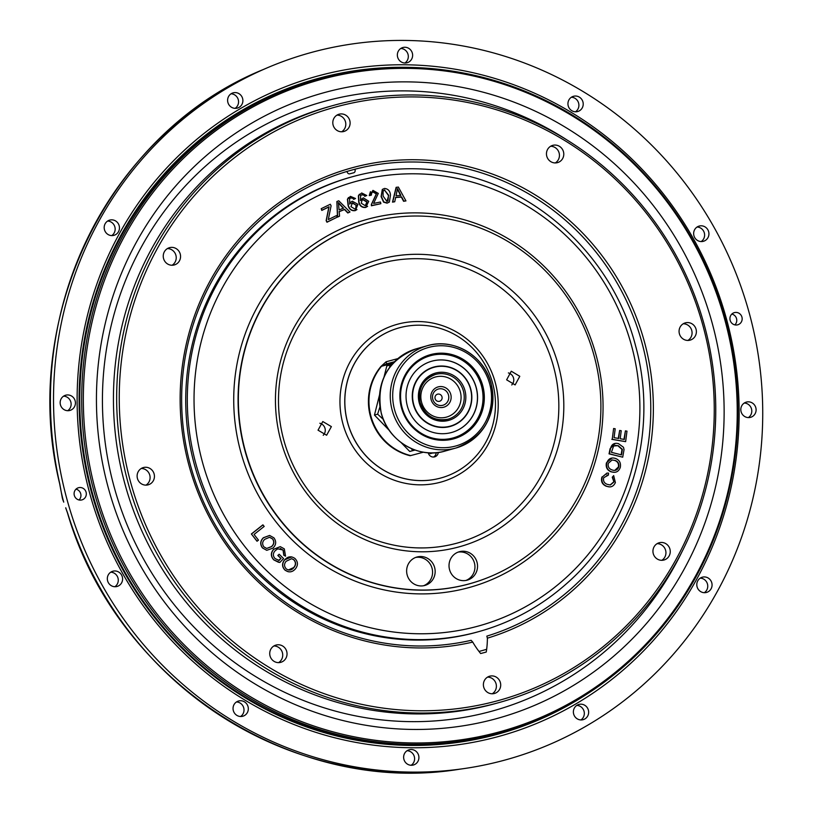<?xml version="1.0" encoding="UTF-8"?>
<svg xmlns="http://www.w3.org/2000/svg" width="813" height="813" viewBox="0 0 813 813"><rect width="100%" height="100%" fill="white"/><g stroke="black" fill="none" stroke-linecap="round" stroke-linejoin="round"><path stroke-width="1.22" d="M231.044 93.8A7.906 7.622 -105.7 0 1 235.13 108.342M227.884 102.428A7.906 7.622 74.3 0 0 237.386 108.078A7.906 7.622 74.3 0 0 242.609 98.495A7.906 7.622 74.3 0 0 233.107 92.855A7.906 7.622 74.3 0 0 227.884 102.428M107.631 221.055A7.906 7.622 -105.7 0 1 111.716 235.607M104.46 229.693A7.906 7.622 74.3 0 0 113.962 235.333A7.906 7.622 74.3 0 0 119.186 225.76A7.906 7.622 74.3 0 0 109.694 220.11A7.906 7.622 74.3 0 0 104.46 229.693M63.607 396.155A7.906 7.622 -105.7 0 1 67.682 410.707M60.436 404.793A7.906 7.622 74.3 0 0 69.938 410.433A7.906 7.622 74.3 0 0 75.162 400.86A7.906 7.622 74.3 0 0 65.66 395.209A7.906 7.622 74.3 0 0 60.436 404.793M110.771 572.179A7.906 7.622 -105.7 0 1 114.846 586.722M107.601 580.807A7.906 7.622 74.3 0 0 117.102 586.458A7.906 7.622 74.3 0 0 122.326 576.884A7.906 7.622 74.3 0 0 112.824 571.234A7.906 7.622 74.3 0 0 107.601 580.807M60.65 488.542A3.039 1.006 -8.6 0 0 60.599 488.796L59.664 483.735C18.699 316.745 109.511 131.93 263.29 69.522A366.317 353.157 74.3 0 0 59.735 483.715L62.144 496.997A14.868 14.339 74.3 0 0 62.489 498.613A14.868 14.339 74.3 0 0 62.997 500.188L63.688 502.007M749.789 315.048A366.805 353.635 74.3 0 0 266.664 68.068A366.805 353.635 74.3 0 0 66.463 497.485A366.805 353.635 74.3 0 0 463.268 768.692A366.805 353.635 74.3 0 0 749.789 315.048M63.099 500.086L61.575 493.461M75.995 489.162A6.321 6.098 -105.7 0 1 79.034 499.985M74.318 495.391A6.321 6.098 74.3 0 0 81.92 499.904A6.321 6.098 74.3 0 0 86.097 492.241A6.321 6.098 74.3 0 0 78.505 487.729A6.321 6.098 74.3 0 0 74.318 495.391M576.813 705.399A7.906 7.622 -105.7 0 1 580.899 719.942M573.653 714.027A7.906 7.622 74.3 0 0 583.145 719.678A7.906 7.622 74.3 0 0 588.378 710.105A7.906 7.622 74.3 0 0 578.876 704.454A7.906 7.622 74.3 0 0 573.653 714.027M700.237 578.134A7.906 7.622 -105.7 0 1 704.312 592.687M697.066 586.773A7.906 7.622 74.3 0 0 706.568 592.423A7.906 7.622 74.3 0 0 711.792 582.84A7.906 7.622 74.3 0 0 702.3 577.2A7.906 7.622 74.3 0 0 697.066 586.773M744.261 403.035A7.906 7.622 -105.7 0 1 748.346 417.587M741.09 411.673A7.906 7.622 74.3 0 0 750.592 417.323A7.906 7.622 74.3 0 0 755.826 407.74A7.906 7.622 74.3 0 0 746.324 402.1A7.906 7.622 74.3 0 0 741.09 411.673M407.069 750.714A7.906 7.622 -105.7 0 1 411.154 765.267M403.909 759.352A7.906 7.622 74.3 0 0 413.4 765.003A7.906 7.622 74.3 0 0 418.634 755.419A7.906 7.622 74.3 0 0 409.132 749.779A7.906 7.622 74.3 0 0 403.909 759.352M236.481 701.954A7.906 7.622 -105.7 0 1 240.567 716.507M233.321 710.592A7.906 7.622 74.3 0 0 242.823 716.233A7.906 7.622 74.3 0 0 248.046 706.66A7.906 7.622 74.3 0 0 238.544 701.009A7.906 7.622 74.3 0 0 233.321 710.592M400.789 48.475A7.906 7.622 -105.7 0 1 404.874 63.028M397.628 57.113A7.906 7.622 74.3 0 0 407.13 62.753A7.906 7.622 74.3 0 0 412.354 53.18A7.906 7.622 74.3 0 0 402.852 47.53A7.906 7.622 74.3 0 0 397.628 57.113M571.376 97.235A7.906 7.622 -105.7 0 1 575.462 111.788M568.216 105.873A7.906 7.622 74.3 0 0 577.708 111.523A7.906 7.622 74.3 0 0 582.941 101.94A7.906 7.622 74.3 0 0 573.439 96.3A7.906 7.622 74.3 0 0 568.216 105.873M697.097 227.02A7.906 7.622 -105.7 0 1 701.182 241.563M693.926 235.648A7.906 7.622 74.3 0 0 703.428 241.298A7.906 7.622 74.3 0 0 708.651 231.725A7.906 7.622 74.3 0 0 699.16 226.075A7.906 7.622 74.3 0 0 693.926 235.648M731.832 314.062A6.321 6.098 -105.7 0 1 734.871 324.875M730.155 320.292A6.321 6.098 74.3 0 0 737.757 324.804A6.321 6.098 74.3 0 0 741.944 317.141A6.321 6.098 74.3 0 0 734.342 312.629A6.321 6.098 74.3 0 0 730.155 320.292M89.206 491.418A342.385 330.098 74.3 0 0 496.743 736.985A342.385 330.098 74.3 0 0 727.056 321.115A342.385 330.098 74.3 0 0 319.509 75.548A342.385 330.098 74.3 0 0 89.206 491.418M725.867 321.409A339.356 327.172 74.3 0 0 318.086 79.074A339.356 327.172 74.3 0 0 93.668 490.198A339.356 327.172 74.3 0 0 501.458 732.543A339.356 327.172 74.3 0 0 725.867 321.409M725.298 321.552A338.188 326.043 74.3 0 0 322.761 79.003A338.188 326.043 74.3 0 0 95.273 489.761A338.188 326.043 74.3 0 0 497.81 732.32A338.188 326.043 74.3 0 0 725.298 321.552M107.895 486.398A324.641 312.985 74.3 0 0 494.304 719.241A324.641 312.985 74.3 0 0 712.676 324.926A324.641 312.985 74.3 0 0 326.267 92.082A324.641 312.985 74.3 0 0 107.895 486.398M566.844 139.877A316.206 304.855 74.3 0 0 223.626 151.218A316.206 304.855 74.3 0 0 113.586 484.904A316.206 304.855 74.3 0 0 379.529 719.657A316.206 304.855 74.3 0 0 682.259 551.194M62.032 495.981L60.599 488.796A3.039 1.006 -8.6 0 0 60.731 489.02M62.154 497.048L61.839 495.087M65.934 508.247A3.039 1.026 -21.4 0 1 65.762 508.044L67.55 512.871A366.317 353.157 74.3 0 0 459.63 769.21L463.268 768.692M459.63 769.21C292.832 796.547 116.239 681.091 67.469 512.891L65.762 508.044A3.039 1.026 -21.4 0 1 65.751 507.779M432.79 399.234A8.435 8.13 74.3 0 0 442.831 405.281A8.435 8.13 74.3 0 0 448.502 395.047A8.435 8.13 74.3 0 0 438.461 389A8.435 8.13 74.3 0 0 432.79 399.234M435.107 398.644A3.689 3.557 74.3 0 0 439.508 401.297A3.689 3.557 74.3 0 0 441.987 396.815A3.689 3.557 74.3 0 0 437.597 394.163A3.689 3.557 74.3 0 0 435.107 398.644M431.144 399.671A10.539 10.163 74.3 0 0 443.685 407.232A10.539 10.163 74.3 0 0 450.778 394.427A10.539 10.163 74.3 0 0 438.227 386.876A10.539 10.163 74.3 0 0 431.144 399.671M460.341 391.876A20.803 20.061 74.3 0 0 435.575 376.958A20.803 20.061 74.3 0 0 421.581 402.232A20.803 20.061 74.3 0 0 446.347 417.15A20.803 20.061 74.3 0 0 460.341 391.876M410.677 455.575A54.806 52.845 74.3 0 1 370.891 416.022A54.806 52.845 74.3 0 1 381.5 366.277L380.962 366.429A54.806 52.845 74.3 0 0 370.352 416.175A54.806 52.845 74.3 0 0 410.138 455.727L423.39 452.191M433.217 452.861L430.077 453.684A3.161 0.843 -104.9 0 0 430.402 452.871M428.736 454.061L428.39 452.78M410.138 455.727L423.4 452.191M397.842 358.624L386.114 361.765L386.663 363.807L381.5 366.277L393.086 363.187M380.962 366.429L386.114 361.765M394.498 361.704L386.663 363.807M379.519 394.925L374.458 415.067L377.628 414.173L383.35 419.437M374.458 415.067L389.234 430.321M401.205 442.668L409.722 451.469L414.986 450.016M411.104 448.471L412.892 450.585M379.945 406.785L377.628 414.173M409.722 451.469L415.067 450.046M384.031 376.998L386.805 365.952L389.976 365.057L389.529 367.527M391.876 364.549L389.976 365.057M394.529 201.787L392.496 202.132L396.094 187.427L398.35 187.051L405.961 200.913L403.583 201.289L401.378 197.081L395.484 197.529M389.264 202.142L387.049 203.159L383.584 202.142L381.094 196.573L382.293 189.48M380.86 203.687L371.653 205.557L371.551 204.317L376.531 193.748L373.299 191.827L371.887 192.518L371.277 195.222L369.468 195.394L372.984 190.384L378.299 193.423L373.614 203.413L380.454 202.02L380.86 203.687L371.429 205.77L371.328 204.52L376.297 193.951L373.076 192.041L371.785 192.62M371.013 195.242L369.244 195.608L370.433 191.644M366.5 195.618L364.834 196.37L363.757 195.11L361.836 194.835L360.454 195.659M360.403 200.344L361.409 198.9M367.628 206.339L365.637 207.467C361.927 207.772 359.62 205.953 358.706 202L358.401 195.73L359.478 194.205M355.261 198.626L353.716 199.388L352.557 198.159L350.627 197.986L349.407 198.89M349.631 203.87L350.677 202.244M356.988 209.551L355.24 210.618C351.602 211.136 349.224 209.429 348.096 205.526L347.405 199.266L348.523 197.518M339.326 216.268L337.486 217.132L336.877 201.533L338.747 200.781L349.976 211.98L347.791 212.976L344.488 209.551L339.001 211.756M337.243 217.142L327.161 222.051L326.338 220.455L329.092 206.766L321.978 210.232L321.186 208.697L330.312 204.256L331.104 205.78L328.31 219.571L336.45 215.608L337.243 217.142L326.968 222.244L326.145 220.648L328.889 206.969L321.785 210.425L321.226 208.778M594.283 356.409A187.498 180.771 74.3 0 0 391.449 217.772A187.498 180.771 74.3 0 0 244.977 449.67A187.498 180.771 74.3 0 0 491.946 575.919A187.498 180.771 74.3 0 0 594.283 356.409M407.15 574.903A14.756 14.228 74.3 0 0 424.884 585.441A14.756 14.228 74.3 0 0 434.64 567.565A14.756 14.228 74.3 0 0 416.906 557.027A14.756 14.228 74.3 0 0 407.15 574.903M423.573 585.746A14.756 14.228 74.3 0 0 432.059 568.297A14.756 14.228 74.3 0 0 415.636 557.454M449.538 569.608A14.756 14.228 74.3 0 0 467.262 580.147A14.756 14.228 74.3 0 0 477.028 562.261A14.756 14.228 74.3 0 0 459.294 551.732A14.756 14.228 74.3 0 0 449.538 569.608M465.951 580.441A14.756 14.228 74.3 0 0 474.436 562.992A14.756 14.228 74.3 0 0 458.014 552.149M558.551 365.952A149.145 143.789 -105.7 0 1 425.982 551.753A149.145 143.789 -105.7 0 1 280.709 440.128A149.145 143.789 -105.7 0 1 347.679 272.741A149.145 143.789 -105.7 0 1 558.551 365.952M506.631 379.823L511.286 371.216L519.792 376.307L515.127 384.915L506.631 379.823M318.035 430.179L322.781 421.541L331.379 426.612L326.623 435.24L318.035 430.179M319.844 423.258A7.114 6.86 -105.7 0 1 323.228 435.301M508.379 372.933A7.114 6.86 -105.7 0 1 511.753 384.956M492.719 383.512A77.916 75.121 74.3 0 0 408.441 325.911A77.916 75.121 74.3 0 0 347.578 422.272A77.916 75.121 74.3 0 0 450.199 474.731A77.916 75.121 74.3 0 0 492.719 383.512M428.258 452.77A5.274 5.081 74.3 0 0 438.309 452.455M433.553 457.018A5.274 5.081 74.3 0 0 436.175 452.689M195.638 462.902A236.065 227.579 -105.7 0 1 351.744 176.909A236.065 227.579 -105.7 0 1 449.304 172.041C536.712 186.177 612.89 257.203 635.481 345.464C659.465 431.307 630.939 528.541 565.157 584.872A236.065 227.579 -105.7 0 1 479.304 631.467A236.065 227.579 -105.7 0 1 195.638 462.902M351.744 176.909L350.159 177.356A236.065 227.579 74.3 0 0 194.053 463.339A236.065 227.579 74.3 0 0 477.719 631.914L479.304 631.467M405.961 200.913L403.827 201.075L401.632 196.868L395.718 197.315L394.722 201.766L392.74 201.919L396.338 187.214M400.606 195.587L397.252 188.85M396.063 195.74L400.85 195.374L397.496 188.636L396.063 195.74M387.283 202.955L383.817 201.939L381.327 196.36L382.405 189.378L384.519 188.443C388.136 188.819 390.118 191.014 390.474 195.049L389.386 202.041L387.049 203.159M388.004 201.106L388.462 195.516L384.539 190.11L383.512 190.527M384.773 189.896L383.075 191.177L383.096 196.106L387.018 201.512L388.705 195.303L384.539 190.11M383.614 190.415L383.075 191.177M358.929 201.797L358.624 195.516L361.673 192.976L366.775 195.516L365.057 196.167L363.97 194.896L362.059 194.632L360.677 195.445L360.464 200.567L363.259 197.813L368.746 201.289L365.86 207.254C362.151 207.569 359.834 205.75 358.929 201.797L358.706 202M366.297 205.14L366.775 202.02L363.045 199.774L361.866 200.374M361.287 203.24L365.22 205.669L366.998 201.817L363.269 199.571L361.978 200.272L361.287 203.24M348.31 205.313L347.618 199.053L350.433 196.36L355.525 198.514L353.929 199.185L352.771 197.945L350.84 197.772L349.62 198.687L349.712 204.114L350.779 202.142L352.314 201.207L357.944 204.337L355.454 210.415C351.805 210.923 349.427 209.226 348.31 205.313L348.096 205.526M355.688 208.616L356.074 205.201L352.324 203.006L351.399 203.524M356.074 205.201L352.537 202.803L350.942 206.654L354.915 209.043L355.799 208.514L356.287 204.998M343.32 208.321L338.188 202.783M339.072 209.917L343.523 208.118L338.391 202.579L339.072 209.917M349.976 211.98L347.994 212.772L344.692 209.337L339.204 211.563L339.529 216.187L337.68 216.939L336.877 201.533M607.291 484.365C604.191 483.186 602.992 480.971 603.693 477.719L608.358 475.127L608.591 473.136L607.138 473.075L602.321 476.946C601.112 481.316 602.535 484.406 606.61 486.215C610.593 487.81 613.52 486.591 615.39 482.576L613.663 475.605L612.636 477.211L613.947 481.997L610.339 484.985L607.291 484.365M613.51 475.849L612.25 477.231L613.947 481.997M613.561 482.018L610.146 484.995M606.945 473.085L602.321 476.946M601.935 476.967C600.726 481.337 602.159 484.426 606.224 486.235L606.61 486.215M614.872 460.341C617.992 461.378 619.303 463.562 618.805 466.916C617.463 470.127 615.197 471.113 611.996 469.884C608.978 468.827 607.738 466.652 608.266 463.369L612.148 459.934L614.476 460.371C617.595 461.408 618.917 463.603 618.419 466.947L614.78 470.381M611.955 459.955L614.476 460.371M606.793 462.861C605.99 467.231 607.545 470.219 611.478 471.814C615.705 473.166 618.642 471.703 620.289 467.434C621.091 462.953 619.465 459.955 615.39 458.42C611.264 457.18 608.398 458.654 606.793 462.861L606.407 462.892C605.604 467.262 607.159 470.239 611.091 471.845L611.478 471.814M615.258 445.392L617.778 445.676L621.975 449.386L621.142 454.924M618.165 445.626L622.362 449.345L621.539 454.884L611.396 452.323L613.642 445.981L617.778 445.676M610.482 448.654L609.435 453.827L622.717 457.18L624.038 449.64L623.5 447.292L618.53 443.664C614.252 442.577 611.569 444.244 610.482 448.654M615.187 443.431L610.096 448.695L609.049 453.857L622.717 457.18M614.059 437.679L615.197 428.776L613.612 428.502L612.23 439.315L625.644 441.642L626.986 431.154L625.41 430.88L624.313 439.447L620.197 438.735L621.223 430.717L619.658 430.443L618.632 438.461L614.059 437.679M618.236 438.512L619.658 430.443M623.917 439.498L625.41 430.88M612.23 439.315L613.612 428.502M611.833 439.366L625.644 441.642M264.195 526.428L254.063 534.446L258.483 540.157L256.979 541.214L251.38 533.968L262.863 524.873L264.195 526.428M257.132 541.234L251.38 533.968M251.522 533.978L263.016 524.893M262.64 547.962C260.038 544.354 260.333 540.96 263.514 537.759L269.672 535.462L273.91 537.83C276.552 541.509 276.207 544.954 272.863 548.165L266.766 550.31L262.477 547.932C259.886 544.334 260.18 540.94 263.361 537.739L269.591 535.452M266.684 550.289L262.477 547.932M266.644 548.45L271.4 546.631C274.022 544.304 274.398 541.732 272.528 538.928L269.499 537.261M272.68 538.948L269.581 537.271L264.804 539.283C262.304 541.59 261.989 544.11 263.859 546.844L266.725 548.46L271.562 546.661C274.174 544.324 274.55 541.753 272.68 538.948L272.528 538.928M278.574 560.381L281.034 558.49L277.985 555.472L279.174 554.242L283.574 558.561L279.814 562.484L273.92 559.893C270.77 556.397 270.729 552.85 273.818 549.253L280.333 546.671L284.316 548.866L285.556 556.194L283.981 555.32L283.178 550.076L277.751 548.826L275.312 550.564C272.812 553.206 272.731 555.868 275.058 558.561L279.144 560.452L280.871 558.45L277.822 555.452L279.113 554.303M288.269 571.763L285.048 570.177C281.959 566.996 281.765 563.582 284.459 559.933L291.755 556.875M278.605 562.311L273.757 559.872C270.607 556.366 270.577 552.82 273.656 549.232L280.251 546.661M285.414 556.112L283.818 555.289L283.015 550.045L280.231 548.47M611.996 458.014L606.407 462.892M611.091 471.845L614.567 472.323M606.854 475.046L607.982 475.066M606.224 486.235L609.821 486.926M288.31 569.984L293.706 567.555C295.973 564.852 295.973 562.25 293.727 559.75L291.582 558.663M293.879 567.596C296.145 564.883 296.145 562.281 293.889 559.781L291.664 558.673L286.125 561.285C283.981 563.937 284.032 566.478 286.278 568.917C289.103 570.767 291.643 570.33 293.879 567.596M285.211 570.208C282.121 567.037 281.928 563.622 284.631 559.964C287.721 556.356 291.166 555.868 294.956 558.49C298.097 561.763 298.239 565.228 295.383 568.897C292.314 572.342 288.92 572.789 285.211 570.208M346.795 171.502A85.08 82.022 -105.7 0 1 347.629 172.884A2.022 1.951 -105.7 0 0 349.834 173.809A239.561 230.953 -105.7 0 1 353.665 172.793A2.022 1.951 -105.7 0 0 355.118 170.893A85.08 82.022 -105.7 0 1 355.149 169.175M479.009 651.447A255.241 246.075 74.3 0 0 486.662 649.292M487.383 638.175L486.824 636.132A242.64 233.92 74.3 0 0 642.219 343.655A242.64 233.92 74.3 0 0 350.657 170.384A242.64 233.92 74.3 0 0 190.201 464.345A242.64 233.92 74.3 0 0 471.123 640.319L472.739 642.087A244.743 235.953 -105.7 0 1 188.779 464.711A244.743 235.953 -105.7 0 1 353.411 167.437A244.743 235.953 -105.7 0 1 644.729 342.974A244.743 235.953 -105.7 0 1 487.383 638.175A85.08 82.022 -105.7 0 1 486.255 652.036A257.741 248.483 -105.7 0 1 480.656 653.53A85.08 82.022 -105.7 0 1 472.739 642.087M487.556 677.117A8.963 8.638 -105.7 0 1 492.231 693.784M500.391 682.615A8.963 8.638 74.3 0 0 489.629 676.213A8.963 8.638 74.3 0 0 483.705 687.076A8.963 8.638 74.3 0 0 494.467 693.469A8.963 8.638 74.3 0 0 500.391 682.615M273.89 645.969A8.963 8.638 -105.7 0 1 278.564 662.636M286.725 651.467A8.963 8.638 74.3 0 0 275.963 645.075A8.963 8.638 74.3 0 0 270.038 655.928A8.963 8.638 74.3 0 0 280.8 662.321A8.963 8.638 74.3 0 0 286.725 651.467M141.279 468.471A8.963 8.638 -105.7 0 1 145.954 485.127M154.124 473.969A8.963 8.638 74.3 0 0 143.352 467.566A8.963 8.638 74.3 0 0 137.427 478.42A8.963 8.638 74.3 0 0 148.2 484.822A8.963 8.638 74.3 0 0 154.124 473.969M167.407 248.585A8.963 8.638 -105.7 0 1 172.082 265.241M180.252 254.083A8.963 8.638 74.3 0 0 169.48 247.68A8.963 8.638 74.3 0 0 163.555 258.534A8.963 8.638 74.3 0 0 174.328 264.936A8.963 8.638 74.3 0 0 180.252 254.083M657.107 543.653A8.963 8.638 -105.7 0 1 661.782 560.32M669.942 549.151A8.963 8.638 74.3 0 0 659.18 542.759A8.963 8.638 74.3 0 0 653.256 553.612A8.963 8.638 74.3 0 0 664.018 560.005A8.963 8.638 74.3 0 0 669.942 549.151M683.235 323.767A8.963 8.638 -105.7 0 1 687.91 340.434M696.07 329.265A8.963 8.638 74.3 0 0 685.308 322.873A8.963 8.638 74.3 0 0 679.383 333.726A8.963 8.638 74.3 0 0 690.146 340.129A8.963 8.638 74.3 0 0 696.07 329.265M550.625 146.269A8.963 8.638 -105.7 0 1 555.299 162.925M563.47 151.767A8.963 8.638 74.3 0 0 552.698 145.364A8.963 8.638 74.3 0 0 546.773 156.218A8.963 8.638 74.3 0 0 557.545 162.62A8.963 8.638 74.3 0 0 563.47 151.767M336.968 115.121A8.963 8.638 -105.7 0 1 341.643 131.787M349.803 120.619A8.963 8.638 74.3 0 0 339.041 114.227A8.963 8.638 74.3 0 0 333.117 125.08A8.963 8.638 74.3 0 0 343.879 131.472A8.963 8.638 74.3 0 0 349.803 120.619M130.11 480.381A307.731 296.684 74.3 0 0 496.397 701.091A307.731 296.684 74.3 0 0 703.397 327.314A307.731 296.684 74.3 0 0 337.11 106.605A307.731 296.684 74.3 0 0 130.11 480.381M704.82 326.938A309.844 298.717 -105.7 0 1 499.924 702.32A309.844 298.717 -105.7 0 1 127.6 481.052A309.844 298.717 -105.7 0 1 332.497 105.68A309.844 298.717 -105.7 0 1 704.82 326.938M332.497 105.68L329.265 106.584A309.844 298.717 74.3 0 0 124.369 481.957A309.844 298.717 74.3 0 0 496.692 703.225L499.924 702.32M413.675 404.325A30.528 29.431 -105.7 0 1 433.857 367.344A30.528 29.431 -105.7 0 1 470.544 389.142A30.528 29.431 -105.7 0 1 450.351 426.124A30.528 29.431 -105.7 0 1 413.675 404.325M482.444 385.962A43.678 42.113 -105.7 0 1 453.735 438.837A43.678 42.113 -105.7 0 0 482.444 385.962A43.678 42.113 -105.7 0 0 430.128 354.732A43.678 42.113 -105.7 0 1 482.444 385.962M482.79 385.87A43.678 42.113 -105.7 0 1 453.908 438.786A43.678 42.113 -105.7 0 1 401.419 407.598A43.678 42.113 -105.7 0 1 430.311 354.681A43.678 42.113 -105.7 0 1 482.79 385.87M431.744 361.216A36.992 35.66 -105.7 0 1 476.144 387.649A36.992 35.66 -105.7 0 1 451.733 432.455M476.255 387.618A36.992 35.66 -105.7 0 1 451.794 432.435A36.992 35.66 -105.7 0 1 407.343 406.012A36.992 35.66 -105.7 0 1 431.805 361.196A36.992 35.66 -105.7 0 1 476.255 387.618M470.757 389.081A30.823 29.715 -105.7 0 1 450.026 426.51A30.823 29.715 -105.7 0 1 413.35 404.407A30.823 29.715 -105.7 0 1 434.081 366.978A30.823 29.715 -105.7 0 1 470.757 389.081M465.097 416.276A30.62 29.522 -105.7 0 1 436.032 426.581A30.62 29.522 -105.7 0 1 413.421 404.386A30.62 29.522 -105.7 0 1 421.652 374.143A30.62 29.522 -105.7 0 1 451.571 368.086M402.069 407.425A42.652 41.117 -105.7 0 1 430.758 355.616A42.652 41.117 -105.7 0 1 481.53 386.205A42.652 41.117 -105.7 0 1 452.841 438.014A42.652 41.117 -105.7 0 1 402.069 407.425M453.308 437.892A42.652 41.117 -105.7 0 1 402.029 407.435A42.652 41.117 -105.7 0 1 430.26 355.759M410.026 67.398A339.966 327.761 74.3 0 0 91.086 490.92A339.966 327.761 74.3 0 0 586.051 694.678M318.086 79.074L316.155 79.613A339.356 327.172 74.3 0 0 91.747 490.737A339.356 327.172 74.3 0 0 499.528 733.082L501.458 732.543M430.077 453.684L433.136 452.871M596.315 355.881A191.014 184.155 74.3 0 0 368.95 218.88A191.014 184.155 74.3 0 0 240.465 450.89A191.014 184.155 74.3 0 0 467.831 587.89A191.014 184.155 74.3 0 0 596.315 355.881M631.752 346.44A230.587 222.315 74.3 0 0 357.273 181.055A230.587 222.315 74.3 0 0 202.173 461.134A230.587 222.315 74.3 0 0 476.642 626.518A230.587 222.315 74.3 0 0 631.752 346.44M391.317 217.793A187.539 180.801 74.3 0 0 391.185 217.813A187.539 180.801 74.3 0 0 244.693 449.752A187.539 180.801 74.3 0 0 491.702 576.021A187.539 180.801 74.3 0 0 491.824 575.97M283.605 439.366A144.999 139.795 74.3 0 0 456.195 543.369A144.999 139.795 74.3 0 0 553.724 367.252A144.999 139.795 74.3 0 0 381.134 263.249A144.999 139.795 74.3 0 0 283.605 439.366M342.842 423.553A81.859 78.922 -105.7 0 1 397.903 324.123A81.859 78.922 -105.7 0 1 495.341 382.832A81.859 78.922 -105.7 0 1 440.28 482.261A81.859 78.922 -105.7 0 1 342.842 423.553M408.37 325.922L408.441 325.911A77.926 75.121 74.3 0 0 408.37 325.922A77.926 75.121 74.3 0 0 347.507 422.293A77.926 75.121 74.3 0 0 450.138 474.751A77.926 75.121 74.3 0 0 450.168 474.741L450.199 474.731M463.41 391.043A23.231 22.398 -105.7 0 1 448.044 419.193A23.231 22.398 -105.7 0 1 420.128 402.608A23.231 22.398 -105.7 0 1 435.494 374.458A23.231 22.398 -105.7 0 1 463.41 391.043M419.234 402.841A24.553 23.668 -105.7 0 1 435.748 373.015A24.553 23.668 -105.7 0 1 464.975 390.626A24.553 23.668 -105.7 0 1 448.461 420.443A24.553 23.668 -105.7 0 1 419.234 402.841M450.351 426.124L450.3 426.134A30.528 29.431 -105.7 0 1 450.3 426.134A30.528 29.431 -105.7 0 1 413.614 404.335A30.528 29.431 -105.7 0 1 433.796 367.354A30.528 29.431 -105.7 0 1 433.827 367.344L433.796 367.354M381.317 413.116A53.109 51.209 -105.7 0 1 416.439 348.767C387.547 360.068 375.819 381.521 381.246 413.136C387.943 440.941 418.705 459.233 445.138 451.042A53.109 51.209 -105.7 0 1 381.317 413.116M392.13 410.087A53.109 51.209 -105.7 0 1 427.252 345.738A53.109 51.209 -105.7 0 1 491.072 383.665A53.109 51.209 -105.7 0 1 455.951 448.014A53.109 51.209 -105.7 0 1 392.13 410.087M394.488 409.447A51.117 49.288 -105.7 0 1 428.878 347.354A51.117 49.288 -105.7 0 1 489.721 384.021A51.117 49.288 -105.7 0 1 455.341 446.113A51.117 49.288 -105.7 0 1 394.488 409.447M263.29 69.522L266.664 68.068M61.808 494.944L63.729 502.139M435.494 374.458C422.912 379.356 417.811 388.736 420.169 402.587C425.189 416.012 434.488 421.541 448.044 419.193M445.138 451.042L455.951 448.014C484.843 436.713 496.57 415.26 491.143 383.645C484.436 355.84 453.674 337.547 427.252 345.738L416.439 348.767"/></g></svg>
